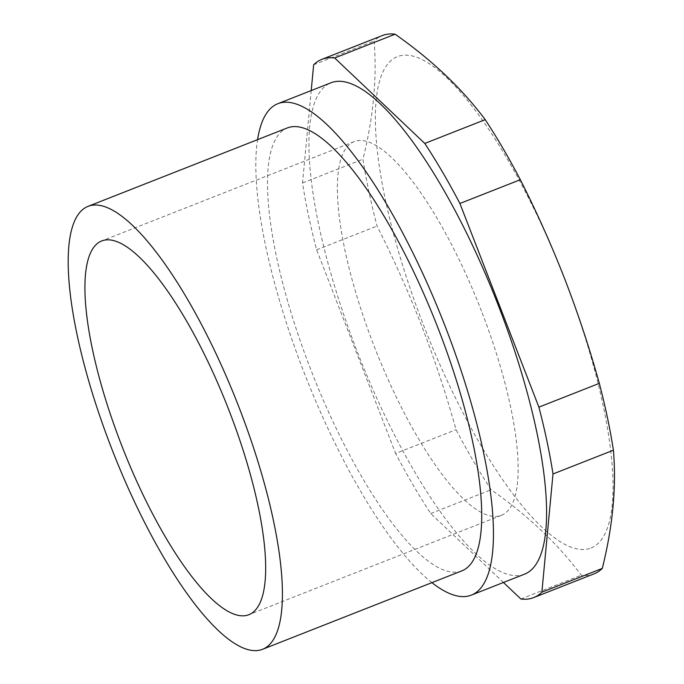 <?xml version="1.0" encoding="UTF-8"?>
<svg xmlns="http://www.w3.org/2000/svg" width="684" height="684" viewBox="0 0 684 684"><rect width="100%" height="100%" fill="white"/><g stroke="black" fill="none" stroke-linecap="round" stroke-linejoin="round"><path stroke-width="0.51" stroke-dasharray="3.42 2.56" d="M589.676 548.5A264.067 74.111 68.5 0 1 423.55 325.182A264.067 74.111 68.5 0 1 398.721 56.174A264.067 74.111 68.5 0 1 564.847 279.482A264.067 74.111 68.5 0 1 589.676 548.5M594.088 573.825A289.212 81.174 68.5 0 1 592.754 574.303A289.212 81.174 68.5 0 1 581.272 575.201C558.024 544.045 527.988 515.556 491.155 489.744A289.212 81.174 68.5 0 1 456.04 429.697C446.267 394.523 434.81 359.904 421.669 325.849C408.408 291.846 393.539 258.569 377.046 226.036A289.212 81.174 68.5 0 1 362.947 159.201C373.447 117.126 377.158 77.728 374.071 40.997A289.212 81.174 68.5 0 1 382.279 35.577M461.777 570.892A238.032 66.81 68.5 0 1 310.929 369.984A238.032 66.81 68.5 0 1 287.451 127.891M431.92 582.64A264.067 74.111 68.5 0 1 303.97 372.241A264.067 74.111 68.5 0 1 257.586 139.647M481.493 311.1A200.839 56.37 -111.5 0 0 354.218 141.588A200.839 56.37 -111.5 0 0 374.028 345.856A200.839 56.37 -111.5 0 0 501.304 515.368A200.839 56.37 -111.5 0 0 481.493 311.1M524.457 574.201A264.067 74.111 68.5 0 1 357.116 351.328A264.067 74.111 68.5 0 1 331.065 82.747M311.22 90.562L302.533 182.979A289.212 81.174 68.5 0 0 316.624 249.814L395.617 453.475L456.04 429.697M503.45 582.477L430.74 513.522A289.212 81.174 68.5 0 1 395.617 453.475M316.624 249.814L377.046 226.036M302.533 182.979L362.947 159.201M313.648 64.775L374.071 40.997M520.849 598.979L581.272 575.201M430.74 513.522L491.155 489.744M354.218 141.588L101.754 240.93M501.304 515.368L248.848 614.719"/><path stroke-width="1.03" d="M311.22 90.562L313.648 64.775A289.212 81.174 68.5 0 1 321.856 59.354L382.279 35.577A289.212 81.174 68.5 0 1 383.613 35.098A289.212 81.174 68.5 0 1 395.096 34.2C431.92 60.012 461.965 88.501 485.204 119.657A289.212 81.174 68.5 0 1 520.327 179.704C536.82 212.237 551.689 245.505 564.95 279.517C578.091 313.571 589.548 348.182 599.321 383.365A289.212 81.174 68.5 0 1 613.411 450.2L552.997 473.978L541.873 592.182A289.212 81.174 68.5 0 1 533.665 597.602A289.212 81.174 68.5 0 1 520.849 598.979L503.45 582.477M88.133 206.329L287.451 127.891A238.032 66.81 68.5 0 1 438.29 328.799A238.032 66.81 68.5 0 1 461.777 570.892L262.468 649.33A238.032 66.81 68.5 0 1 111.62 448.422A238.032 66.81 68.5 0 1 88.133 206.329A238.032 66.81 68.5 0 1 238.981 407.228A238.032 66.81 68.5 0 1 262.468 649.33M257.586 139.647A264.067 74.111 68.5 0 1 277.918 103.669A264.067 74.111 68.5 0 1 445.258 326.542A264.067 74.111 68.5 0 1 471.31 595.123A264.067 74.111 68.5 0 1 431.92 582.64M229.029 410.451A200.839 56.37 -111.5 0 0 101.754 240.93A200.839 56.37 -111.5 0 0 121.572 445.199A200.839 56.37 -111.5 0 0 248.848 614.719A200.839 56.37 -111.5 0 0 229.029 410.451M277.918 103.669L331.065 82.747A264.067 74.111 68.5 0 1 498.405 305.628A264.067 74.111 68.5 0 1 524.457 574.201L471.31 595.123M321.856 59.354A289.212 81.174 68.5 0 1 334.673 57.978L424.781 143.435A289.212 81.174 68.5 0 1 459.904 203.481L538.898 407.134A289.212 81.174 68.5 0 1 552.997 473.978M334.673 57.978L395.096 34.2M424.781 143.435L485.204 119.657M459.904 203.481L520.327 179.704M538.898 407.134L599.321 383.365M541.873 592.182L602.296 568.404C612.796 526.329 616.506 486.931 613.411 450.2M602.296 568.404A289.212 81.174 68.5 0 1 594.088 573.825L533.665 597.602"/></g></svg>
